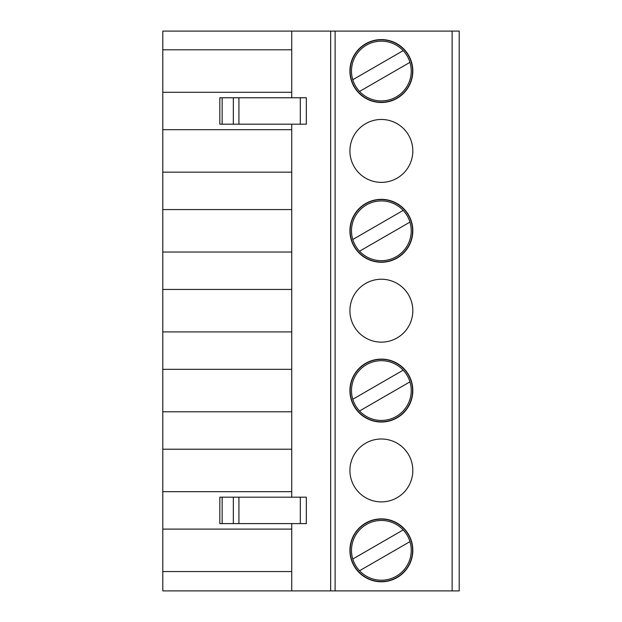 <?xml version="1.0" encoding="UTF-8"?>
<svg xmlns="http://www.w3.org/2000/svg" width="622" height="622" viewBox="0 0 622 622"><rect width="100%" height="100%" fill="white"/><g stroke="black" fill="none" stroke-linecap="round" stroke-linejoin="round"><path stroke-width="0.93" d="M291.734 523.6L291.734 590.9L162.793 590.9L162.793 31.1L291.734 31.1L291.734 97.771M300.309 523.6L219.823 523.6L219.823 497.18L306.335 497.18L306.335 523.6L300.309 523.6L300.309 497.18M412.821 470.45A31.45 31.45 0 0 1 365.643 497.686A31.45 31.45 0 0 1 365.643 443.214A31.45 31.45 0 0 1 412.821 470.45M291.734 497.18L291.734 124.19M335.102 31.1L459.207 31.1L459.207 590.9L330.671 590.9L330.671 31.1L335.102 31.1L335.102 590.9M291.734 31.1L330.671 31.1M409.952 541.638A29.879 29.879 0 0 1 359.547 570.739L409.952 541.638A29.879 29.879 0 0 0 403.188 529.921L352.783 559.022A29.879 29.879 0 0 1 403.188 529.921M291.734 571.556L162.793 571.556M350.155 550.33A31.209 31.209 0 0 1 396.976 523.304A31.209 31.209 0 0 1 396.976 577.356A31.209 31.209 0 0 1 350.155 550.33M412.821 550.33A31.45 31.45 0 0 1 365.643 577.566A31.45 31.45 0 0 1 365.643 523.094A31.45 31.45 0 0 1 412.821 550.33M291.734 529.104L162.793 529.104M291.734 491.675L162.793 491.675M291.734 590.9L330.671 590.9M359.547 410.971L409.952 381.869A29.879 29.879 0 0 1 359.547 410.971A29.879 29.879 0 0 1 366.428 364.694A29.879 29.879 0 0 1 403.188 370.16L352.783 399.262M452.132 31.1L452.132 590.9M412.821 71.04A31.45 31.45 0 0 1 365.643 98.276A31.45 31.45 0 0 1 365.643 43.804A31.45 31.45 0 0 1 412.821 71.04M412.821 150.921A31.45 31.45 0 0 1 365.643 178.156A31.45 31.45 0 0 1 365.643 123.685A31.45 31.45 0 0 1 412.821 150.921M412.821 230.801A31.45 31.45 0 0 1 365.643 258.037A31.45 31.45 0 0 1 365.643 203.565A31.45 31.45 0 0 1 412.821 230.801M412.821 310.689A31.45 31.45 0 0 1 365.643 337.925A31.45 31.45 0 0 1 365.643 283.453A31.45 31.45 0 0 1 412.821 310.689M412.821 390.569A31.45 31.45 0 0 1 365.643 417.805A31.45 31.45 0 0 1 365.643 363.334A31.45 31.45 0 0 1 412.821 390.569M291.734 49.814L162.793 49.814M352.783 559.022A29.879 29.879 0 0 0 359.547 570.739M222.14 97.771L222.14 124.19L219.823 124.19L219.823 97.771L306.335 97.771L306.335 124.19L300.309 124.19L300.309 97.771M222.14 124.19L300.309 124.19M352.783 79.733A29.879 29.879 0 0 1 403.188 50.631L352.783 79.733A29.879 29.879 0 0 0 359.547 91.45L409.952 62.348A29.879 29.879 0 0 0 403.188 50.631M409.952 62.348A29.879 29.879 0 0 1 359.547 91.45M409.952 381.869A29.879 29.879 0 0 0 403.188 370.16M352.783 239.501A29.879 29.879 0 0 1 403.188 210.399L352.783 239.501A29.879 29.879 0 0 0 359.547 251.21L409.952 222.108A29.879 29.879 0 0 0 403.188 210.399M409.952 222.108A29.879 29.879 0 0 1 359.547 251.21M350.155 390.569A31.209 31.209 0 0 1 396.976 363.536A31.209 31.209 0 0 1 396.976 417.595A31.209 31.209 0 0 1 350.155 390.569M350.155 230.801A31.209 31.209 0 0 1 396.976 203.775A31.209 31.209 0 0 1 396.976 257.835A31.209 31.209 0 0 1 350.155 230.801M350.155 71.04A31.209 31.209 0 0 1 396.976 44.014A31.209 31.209 0 0 1 396.976 98.066A31.209 31.209 0 0 1 350.155 71.04M291.734 411.795L162.793 411.795M291.734 449.224L162.793 449.224M291.734 331.915L162.793 331.915M291.734 369.336L162.793 369.336M291.734 252.034L162.793 252.034M291.734 289.455L162.793 289.455M291.734 172.154L162.793 172.154M291.734 209.575L162.793 209.575M291.734 92.266L162.793 92.266M291.734 129.695L162.793 129.695M238.926 523.6L238.926 497.18M233.336 523.6L233.336 497.18M222.14 523.6L222.14 497.18M233.336 97.771L233.336 124.19M238.926 97.771L238.926 124.19"/></g></svg>
